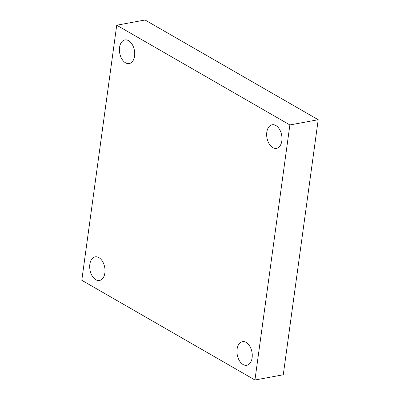 <?xml version="1.0" encoding="UTF-8"?>
<svg xmlns="http://www.w3.org/2000/svg" width="400" height="400" viewBox="0 0 400 400"><rect width="100%" height="100%" fill="white"/><g stroke="black" fill="none" stroke-linecap="round" stroke-linejoin="round"><path stroke-width="0.6" d="M254.94 380L81.79 280.275L116.73 25.22L289.875 124.945L254.94 380L283.27 374.78L318.21 119.725L289.875 124.945M318.21 119.725L145.06 20L116.73 25.22M281.83 140.89A12.005 7.475 79.6 0 1 276.49 148.365A12.005 7.475 79.6 0 1 266.805 132.235A12.005 7.475 79.6 0 1 272.14 124.755A12.005 7.475 79.6 0 1 281.83 140.89M134.575 56.08A12.005 7.475 79.6 0 1 129.24 63.555A12.005 7.475 79.6 0 1 119.55 47.425A12.005 7.475 79.6 0 1 124.89 39.945A12.005 7.475 79.6 0 1 134.575 56.08M104.865 272.99A12.005 7.475 79.6 0 1 99.525 280.465A12.005 7.475 79.6 0 1 89.84 264.335A12.005 7.475 79.6 0 1 95.175 256.855A12.005 7.475 79.6 0 1 104.865 272.99M252.115 357.8A12.005 7.475 79.6 0 1 246.78 365.275A12.005 7.475 79.6 0 1 237.09 349.145A12.005 7.475 79.6 0 1 242.425 341.665A12.005 7.475 79.6 0 1 252.115 357.8"/></g></svg>
